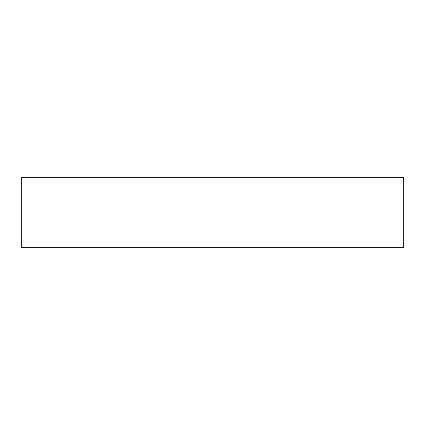 <?xml version="1.0" encoding="UTF-8"?>
<svg xmlns="http://www.w3.org/2000/svg" width="425" height="425" viewBox="0 0 425 425"><rect width="100%" height="100%" fill="white"/><g stroke="black" fill="none" stroke-linecap="round" stroke-linejoin="round"><path stroke-width="0.64" d="M403.75 177.321L21.25 177.321L21.25 247.679L403.75 247.679L403.75 177.321L403.75 247.679L21.25 247.679L21.25 177.321L403.75 177.321"/></g></svg>

